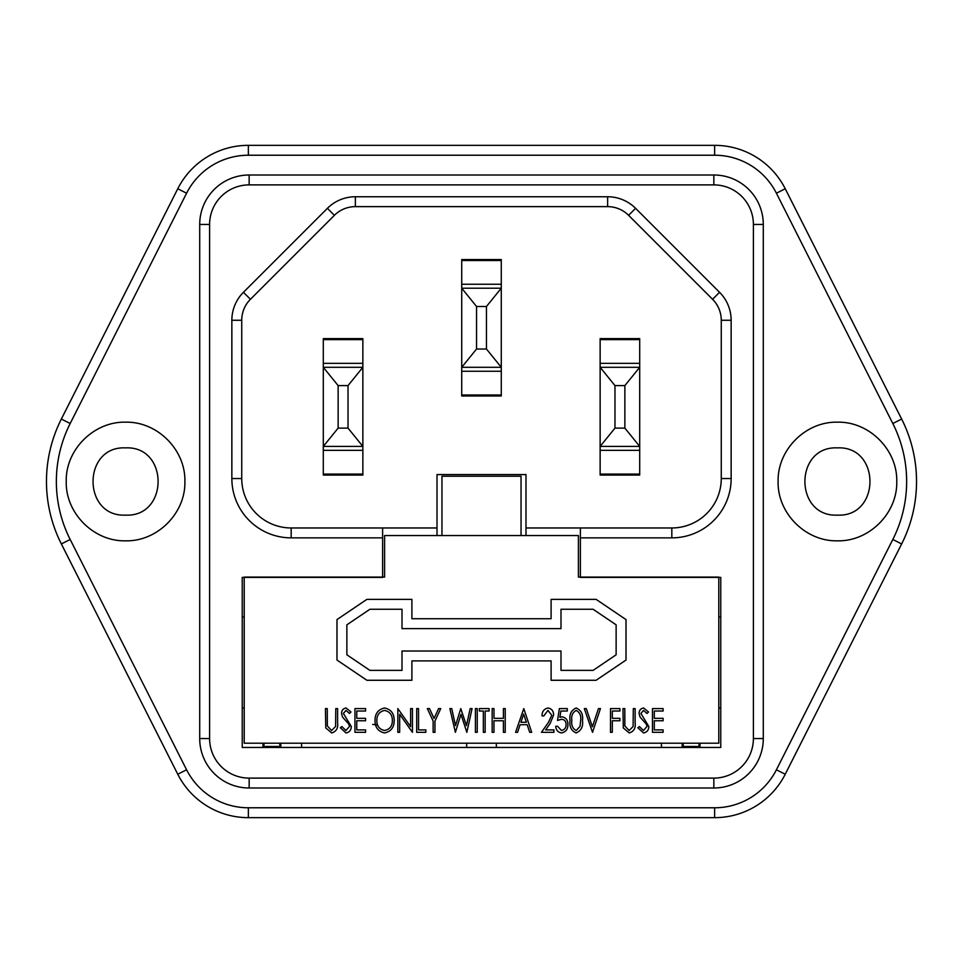 <?xml version="1.0" encoding="UTF-8"?>
<svg xmlns="http://www.w3.org/2000/svg" width="963" height="963" viewBox="0 0 963 963"><rect width="100%" height="100%" fill="white"/><g stroke="black" fill="none" stroke-linecap="round" stroke-linejoin="round"><path stroke-width="1.44" d="M125.563 540.821C93.868 541.639 65.424 513.195 66.242 481.5C65.424 449.805 93.868 421.361 125.563 422.179C157.27 421.361 185.703 449.805 184.884 481.5C185.703 513.195 157.27 541.639 125.563 540.821M125.563 447.879C82.204 445.809 82.204 517.191 125.563 515.121C168.934 517.191 168.934 445.809 125.563 447.879M837.437 422.179C805.73 421.361 777.297 449.805 778.116 481.5C777.297 513.195 805.73 541.639 837.437 540.821C869.132 541.639 897.564 513.195 896.758 481.5C897.564 449.805 869.132 421.361 837.437 422.179M837.437 515.121C794.066 517.191 794.066 445.809 837.437 447.879C880.796 445.809 880.796 517.191 837.437 515.121M437.009 535.56L437.009 527.965L382.624 527.965L382.624 577.403L242.231 577.403L242.231 747.457L720.769 747.457L720.769 577.403L580.376 577.403L580.376 527.965L671.825 527.965A49.438 49.438 0 0 0 721.263 478.539L721.263 320.27A29.66 29.66 0 0 0 712.572 299.288L628.61 215.327A29.66 29.66 0 0 0 607.629 206.636L355.371 206.636A29.66 29.66 0 0 0 334.39 215.327L250.428 299.288A29.66 29.66 0 0 0 241.737 320.27L241.737 478.539A49.438 49.438 0 0 0 291.175 527.965L382.624 527.965M580.376 527.965L525.991 527.965L525.991 474.578L437.009 474.578L437.009 527.965M525.991 527.965L525.991 535.56M209.609 224.439L199.714 224.439L199.714 738.561L199.714 224.439A49.438 49.438 0 0 1 249.152 175.001L713.848 175.001A49.438 49.438 0 0 1 763.286 224.439L763.286 738.561A49.438 49.438 0 0 1 713.848 787.999L249.152 787.999A49.438 49.438 0 0 1 199.714 738.561A49.438 49.438 0 0 0 249.152 787.999L249.152 778.116L713.848 778.116A39.543 39.543 0 0 0 753.391 738.561L753.391 224.439A39.543 39.543 0 0 0 713.848 184.884L249.152 184.884A39.543 39.543 0 0 0 209.609 224.439L209.609 738.561A39.543 39.543 0 0 0 249.152 778.116M70.179 423.515L61.355 419.049L177.77 188.748A79.098 79.098 0 0 1 248.358 145.341L714.642 145.341A79.098 79.098 0 0 1 785.23 188.748L901.645 419.049A138.419 138.419 0 0 1 901.645 543.951L785.23 774.252A79.098 79.098 0 0 1 714.642 817.659L248.358 817.659A79.098 79.098 0 0 1 177.77 774.252L61.355 543.951A138.419 138.419 0 0 1 61.355 419.049A138.419 138.419 0 0 0 61.355 543.951L70.179 539.485L186.593 769.786A69.204 69.204 0 0 0 248.358 807.776L714.642 807.776A69.204 69.204 0 0 0 776.407 769.786L892.821 539.485A128.536 128.536 0 0 0 892.821 423.515L776.407 193.214A69.204 69.204 0 0 0 714.642 155.224L248.358 155.224A69.204 69.204 0 0 0 186.593 193.214L70.179 423.515A128.536 128.536 0 0 0 70.179 539.485M600.142 338.627L600.142 367.3L600.142 363.352L639.697 363.352L639.697 367.3L639.697 338.627L600.142 338.627M600.142 446.399L600.142 475.072L639.697 475.072L639.697 446.399L639.697 474.085L600.142 474.085L600.142 367.3L639.697 367.3L639.697 446.399L600.142 446.399L614.972 428.114L624.867 428.114L624.867 385.597L614.972 385.597L614.972 428.114M323.303 475.072L362.858 475.072L362.858 446.399L362.858 474.085L323.303 474.085L323.303 446.399L323.303 475.072M323.303 338.627L323.303 367.3L323.303 363.352L362.858 363.352L362.858 367.3L362.858 338.627L323.303 338.627M461.722 395.974L501.278 395.974L501.278 367.3L501.278 394.986L461.722 394.986L461.722 367.3L461.722 395.974M461.722 259.541L461.722 288.202L461.722 284.254L501.278 284.254L501.278 288.202L501.278 259.541L461.722 259.541M661.449 743.195L661.449 747.457M682.213 743.195L682.213 747.457M301.551 747.457L301.551 743.195M280.787 747.457L280.787 743.195M700.005 747.457L700.005 743.195M262.995 743.195L262.995 747.457M720.769 616.958L718.795 616.958M718.795 707.913L720.769 707.913M244.205 616.958L242.231 616.958M242.231 707.913L244.205 707.913M466.67 743.195L466.67 747.457M496.33 747.457L496.33 743.195M461.722 284.254L461.722 260.528L501.278 260.528L501.278 284.254M501.278 288.202L501.278 367.3L461.722 367.3L461.722 288.202L501.278 288.202L486.447 306.499L476.553 306.499L476.553 349.015L486.447 349.015L486.447 306.499M476.553 349.015L461.722 367.3M501.278 367.3L486.447 349.015M461.722 288.202L476.553 306.499M600.142 363.352L600.142 339.626L639.697 339.626L639.697 363.352M639.697 446.399L624.867 428.114M600.142 367.3L614.972 385.597M624.867 385.597L639.697 367.3M323.303 363.352L323.303 339.626L362.858 339.626L362.858 363.352M362.858 367.3L362.858 446.399L323.303 446.399L323.303 367.3L362.858 367.3L348.028 385.597L338.133 385.597L338.133 428.114L348.028 428.114L348.028 385.597M338.133 428.114L323.303 446.399M362.858 446.399L348.028 428.114M323.303 367.3L338.133 385.597M372.741 724.405L377.64 725.055M441.957 535.56L441.957 476.24L521.043 476.24L521.043 535.56M648.821 726.511C648.725 730.147 646.955 732.289 643.513 732.939L637.867 727.751L639.432 726.547L643.428 730.496L646.992 726.475L646.342 724.152L640.094 717.134L639.083 713.523C639.119 710.369 640.624 708.527 643.609 707.986L648.52 712.006L647.016 713.463L643.525 710.417L640.913 713.427L648.821 726.511M612.312 732.325L610.494 732.325L610.494 708.599L619.919 708.599L619.919 711.031L612.312 711.031L612.312 718.326L619.919 718.326L619.919 720.769L612.312 720.769L612.312 732.325M582.495 720.468C583.277 726.596 581.158 730.748 576.163 732.939C571.24 730.712 569.193 726.559 570.024 720.468C569.181 714.377 571.228 710.213 576.163 707.986C581.158 710.176 583.265 714.341 582.495 720.468M551.775 715.232L547.947 710.417L543.866 715.894L542.037 715.894C542.013 711.525 544.011 708.888 548.043 707.986C551.751 708.72 553.605 711.091 553.605 715.1L550.029 723.67L545.624 729.894L553.906 729.894L553.906 732.325L541.435 732.325L548.38 722.503L551.775 715.232M493.971 732.325L492.153 732.325L492.153 708.599L493.971 708.599L493.971 718.326L503.408 718.326L503.408 708.599L505.226 708.599L505.226 732.325L503.408 732.325L503.408 720.769L493.971 720.769L493.971 732.325M477.239 732.325L475.421 732.325L475.421 708.599L477.239 708.599L477.239 732.325M433.133 732.325L433.133 721.046L427.343 708.599L429.474 708.599L434.036 718.422L438.61 708.599L440.729 708.599L434.951 721.046L434.951 732.325L433.133 732.325M399.669 714.281L399.669 732.325L397.839 732.325L397.839 708.599L410.623 726.692L410.623 708.599L412.441 708.599L412.441 732.325L399.669 714.281M365.591 732.325L354.95 732.325L354.95 708.599L365.591 708.599L365.591 711.031L356.767 711.031L356.767 718.326L365.591 718.326L365.591 720.769L356.767 720.769L356.767 729.894L365.591 729.894L365.591 732.325M325.771 727.932L325.434 708.599L327.264 708.599L327.336 725.97L331.609 730.496L335.593 726.499L335.774 708.599L337.604 708.599L337.604 722.924C338.254 728.184 336.292 731.531 331.705 732.939L325.771 727.932M411.899 680.275L411.899 660.907L551.101 660.907L551.101 680.275L596.121 680.275L626.01 660.052L626.01 619.582L596.121 599.371L551.101 599.371L551.101 618.74L411.899 618.74L411.899 599.371L366.879 599.371L336.99 619.582L336.99 660.052L366.879 680.275L411.899 680.275M718.795 577.09L578.39 577.09L578.39 535.56L384.61 535.56L384.61 577.09L244.205 577.09L244.205 743.195L718.795 743.195L718.795 577.09M351.29 726.511C351.194 730.147 349.425 732.289 345.994 732.939L340.348 727.751L341.901 726.547L345.91 730.496L349.473 726.475L348.823 724.152L342.575 717.134L341.564 713.523C341.588 710.369 343.105 708.527 346.09 707.986L350.989 712.006L349.497 713.463L346.006 710.417L343.382 713.427L351.29 726.511M384.634 732.939C378.242 731.579 375.028 727.45 375.028 720.565C374.98 713.667 378.134 709.478 384.49 707.986C390.978 709.322 394.216 713.475 394.192 720.456C394.216 727.354 391.026 731.519 384.634 732.939M425.827 732.325L416.702 732.325L416.702 708.599L418.532 708.599L418.532 729.894L425.827 729.894L425.827 732.325M455.379 732.325L449.865 708.599L451.755 708.599L455.487 725.633L460.783 708.599L466.441 725.633L470.197 708.599L472.075 708.599L466.85 732.325L460.964 714.377L455.379 732.325M483.33 732.325L483.33 711.031L479.369 711.031L479.369 708.599L489.108 708.599L489.108 711.031L485.147 711.031L485.147 732.325L483.33 732.325M515.578 732.325L523.788 708.599L531.696 732.325L529.71 732.325L527.17 724.718L520.092 724.718L517.564 732.325L515.578 732.325M557.553 720.456L559.383 708.599L567.291 708.599L567.291 711.031L560.863 711.031L559.9 717.291L562.079 716.809C566.063 717.664 568.001 720.252 567.893 724.573C567.953 729.304 565.787 732.085 561.405 732.939C557.878 732.253 555.988 730.026 555.723 726.246L557.553 726.246L561.513 730.496C564.583 729.798 566.1 727.799 566.075 724.477C566.063 721.383 564.583 719.638 561.622 719.241L557.553 720.456M592.534 732.325L584.324 708.599L586.311 708.599L592.389 726.812L598.456 708.599L600.455 708.599L592.534 732.325M623.302 727.932L622.965 708.599L624.782 708.599L624.867 725.97L629.128 730.496L633.112 726.499L633.305 708.599L635.135 708.599L635.135 722.924C635.785 728.184 633.81 731.531 629.236 732.939L623.302 727.932M663.122 732.325L652.469 732.325L652.469 708.599L663.122 708.599L663.122 711.031L654.298 711.031L654.298 718.326L663.122 718.326L663.122 720.769L654.298 720.769L654.298 729.894L663.122 729.894L663.122 732.325M369.912 609.254L346.873 624.831L346.873 654.804L369.912 670.38L402.004 670.38L402.004 651.012L560.996 651.012L560.996 670.38L593.088 670.38L616.127 654.804L616.127 624.831L593.088 609.254L560.996 609.254L560.996 628.622L402.004 628.622L402.004 609.254L369.912 609.254M392.362 720.444C392.362 714.895 389.762 711.549 384.574 710.417C379.398 711.609 376.822 714.991 376.846 720.553C376.858 726.078 379.422 729.4 384.574 730.496C389.798 729.4 392.386 726.054 392.362 720.444M526.364 722.286L523.631 714.101L520.911 722.286L526.364 722.286M576.223 710.417C572.588 712.415 571.131 715.762 571.853 720.456C571.131 725.163 572.588 728.51 576.223 730.496L580.015 726.427L580.677 720.456C581.315 715.774 579.822 712.427 576.223 710.417M699.018 743.195L699.018 746.469L683.2 746.469L683.2 743.195M279.8 743.195L279.8 746.469L263.982 746.469L263.982 743.195M892.821 423.515L901.645 419.049A138.419 138.419 0 0 1 901.645 543.951L892.821 539.485M382.624 537.86L291.175 537.86A59.321 59.321 0 0 1 231.854 478.539L231.854 320.27A39.543 39.543 0 0 1 243.434 292.307L327.408 208.333A39.543 39.543 0 0 1 355.371 196.753L607.629 196.753A39.543 39.543 0 0 1 635.592 208.333L719.566 292.307A39.543 39.543 0 0 1 731.146 320.27L731.146 478.539A59.321 59.321 0 0 1 671.825 537.86L580.376 537.86M753.391 738.561L763.286 738.561A49.438 49.438 0 0 1 713.848 787.999L713.848 778.116M713.848 184.884L713.848 175.001A49.438 49.438 0 0 1 763.286 224.439L753.391 224.439M199.714 224.439A49.438 49.438 0 0 1 249.152 175.001L249.152 184.884M248.358 807.776L248.358 817.659A79.098 79.098 0 0 1 177.77 774.252L186.593 769.786M776.407 769.786L785.23 774.252A79.098 79.098 0 0 1 714.642 817.659L714.642 807.776M714.642 155.224L714.642 145.341A79.098 79.098 0 0 1 785.23 188.748L776.407 193.214M186.593 193.214L177.77 188.748A79.098 79.098 0 0 1 248.358 145.341L248.358 155.224M635.592 208.333L628.61 215.327A29.66 29.66 0 0 0 607.629 206.636L607.629 196.753M355.371 196.753L355.371 206.636A29.66 29.66 0 0 0 334.39 215.327L327.408 208.333M243.434 292.307L250.428 299.288A29.66 29.66 0 0 0 241.737 320.27L231.854 320.27M731.146 320.27L721.263 320.27A29.66 29.66 0 0 0 712.572 299.288L719.566 292.307M231.854 478.539L241.737 478.539A49.438 49.438 0 0 0 291.175 527.965L291.175 537.86M671.825 537.86L671.825 527.965A49.438 49.438 0 0 0 721.263 478.539L731.146 478.539M209.609 738.561L199.714 738.561M501.278 371.261L461.722 371.261M639.697 450.359L600.142 450.359M362.858 450.359L323.303 450.359"/></g></svg>
